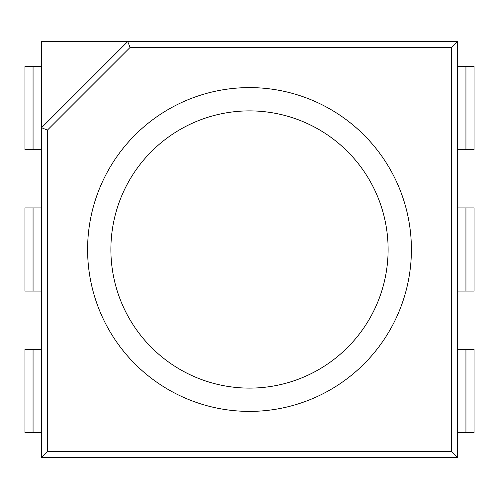 <?xml version="1.0" encoding="UTF-8"?>
<svg xmlns="http://www.w3.org/2000/svg" width="499" height="499" viewBox="0 0 499 499"><rect width="100%" height="100%" fill="white"/><g stroke="black" fill="none" stroke-linecap="round" stroke-linejoin="round"><path stroke-width="0.75" d="M411.401 249.5A161.901 161.901 0 0 1 168.55 389.707A161.901 161.901 0 0 1 168.55 109.293A161.901 161.901 0 0 1 411.401 249.5M388.11 249.5A138.61 138.61 0 0 1 180.195 369.541A138.61 138.61 0 0 1 180.195 129.459A138.61 138.61 0 0 1 388.11 249.5M451.595 47.405L457.415 41.585L127.707 41.585L41.585 127.707L47.405 130.114L47.405 451.595L451.595 451.595L451.595 47.405L130.114 47.405L127.707 41.585L41.585 41.585L41.585 457.415L457.415 457.415L457.415 41.585M457.415 457.415L451.595 451.595M41.585 457.415L47.405 451.595M457.415 432.465L474.05 432.465L474.05 349.3L457.415 349.3M457.415 291.085L474.05 291.085L474.05 207.915L457.415 207.915M457.415 149.7L474.05 149.7L474.05 66.535L457.415 66.535M41.585 66.535L33.059 66.535L33.059 149.7L41.585 149.7M33.059 149.7L24.95 149.7L24.95 66.535L33.059 66.535M41.585 207.915L33.059 207.915L33.059 291.085L41.585 291.085M33.059 291.085L24.95 291.085L24.95 207.915L33.059 207.915M41.585 349.3L33.059 349.3L33.059 432.465L41.585 432.465M33.059 432.465L24.95 432.465L24.95 349.3L33.059 349.3M130.114 47.405L47.405 130.114M465.941 432.465L465.941 349.3M465.941 291.085L465.941 207.915M465.941 149.7L465.941 66.535"/></g></svg>

